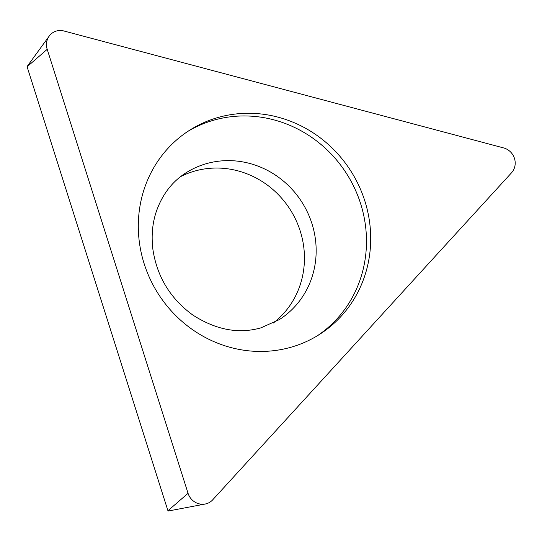 <?xml version="1.0" encoding="UTF-8"?>
<svg xmlns="http://www.w3.org/2000/svg" width="542" height="542" viewBox="0 0 542 542"><rect width="100%" height="100%" fill="white"/><g stroke="black" fill="none" stroke-linecap="round" stroke-linejoin="round"><path stroke-width="0.81" d="M63.949 30.996L503.626 147.925A15.129 14.275 -122.4 0 1 511.519 172.796L212.681 499.853A15.129 14.275 -122.4 0 1 205.194 504.026A15.129 14.275 -122.4 0 1 188.047 493.301L47.208 49.322A15.129 14.275 -122.4 0 1 49.186 36.111A15.129 14.275 -122.4 0 1 63.949 30.996L503.626 147.925A15.129 14.275 -122.4 0 1 511.519 172.796L212.681 499.853A15.129 14.275 -122.4 0 1 188.047 493.301L47.208 49.322A15.129 14.275 -122.4 0 1 63.949 30.996M290.946 347.246A121.001 114.206 57.6 0 0 319.279 334.577A121.001 114.206 57.6 0 0 358.872 185.669A121.001 114.206 57.6 0 0 218.06 117.485A121.001 114.206 57.6 0 0 189.734 130.155A121.001 114.206 57.6 0 0 150.141 279.062A121.001 114.206 57.6 0 0 290.946 347.246M49.186 36.111L27.147 66.449A0.359 0.339 57.6 0 0 27.1 66.761L167.939 510.747A0.359 0.339 57.6 0 0 168.345 511.004L205.194 504.026M180.581 176.638A86.971 82.086 -122.4 0 1 194.741 171.069A86.971 82.086 -122.4 0 1 294.279 216.685A86.971 82.086 -122.4 0 1 273.337 323.005M187.64 131.516A121.001 114.206 -122.4 0 1 213.839 120.161A121.001 114.206 -122.4 0 1 354.082 187.153A121.001 114.206 -122.4 0 1 317.151 335.891M47.208 49.322L27.1 66.761M167.939 510.747L188.047 493.301M206.455 163.643A86.971 82.086 57.6 0 0 186.096 172.756C172.18 181.543 162.234 194.524 156.265 211.685C152.356 223.44 151.245 236.088 152.925 249.638C157.126 276.901 170.425 298.71 192.837 315.051C215.987 329.929 238.676 334.19 260.926 327.849L279.205 319.678A86.971 82.086 57.6 0 0 307.66 212.654A86.971 82.086 57.6 0 0 206.455 163.643"/></g></svg>
